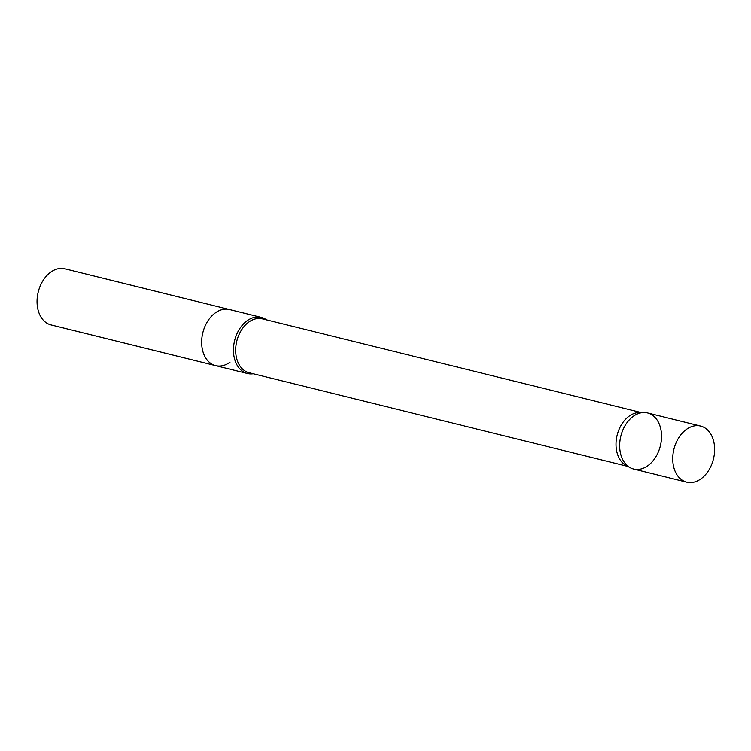 <?xml version="1.0" encoding="UTF-8"?>
<svg xmlns="http://www.w3.org/2000/svg" width="751" height="751" viewBox="0 0 751 751"><rect width="100%" height="100%" fill="white"/><g stroke="black" fill="none" stroke-linecap="round" stroke-linejoin="round"><path stroke-width="1.13" d="M266.586 319.898A28.895 20.361 103.9 0 0 261.329 317.41L229.534 309.543A28.895 20.361 103.9 0 0 215.208 312.96A28.895 20.361 -76.1 0 1 229.534 309.543L64.933 268.82A28.895 20.361 103.9 0 0 50.608 272.247A28.895 20.361 103.9 0 0 39.183 288.722L39.118 288.928A27.045 19.057 103.9 0 0 37.588 295.105L37.55 295.321A28.895 20.361 103.9 0 0 51.059 324.93L215.659 365.643A28.895 20.361 103.9 0 0 229.984 362.226M39.183 288.722A28.895 20.361 103.9 0 0 37.55 295.321M215.208 312.96A28.895 20.361 103.9 0 0 201.653 342.597A28.895 20.361 103.9 0 0 215.659 365.643A28.895 20.361 -76.1 0 1 201.653 342.597A28.895 20.361 -76.1 0 1 215.208 312.96M261.329 317.41A28.895 20.361 103.9 0 0 247.004 320.827A28.895 20.361 103.9 0 0 233.448 350.454A28.895 20.361 103.9 0 0 247.455 373.51A28.895 20.361 103.9 0 0 253.265 373.754M643.973 412.524L639.354 412.543A27.74 19.545 103.9 0 0 629.019 416.232A27.74 19.545 103.9 0 0 616.064 442.301A27.74 19.545 103.9 0 0 626.231 465.573L630.314 467.751A28.895 20.361 103.9 0 0 660.364 445.878A28.895 20.361 103.9 0 0 643.973 412.524A28.895 20.361 103.9 0 0 633.215 416.364A28.895 20.361 103.9 0 0 619.716 443.512A28.895 20.361 103.9 0 0 630.314 467.751M686.292 429.488A28.895 20.361 103.9 0 0 672.736 459.124A28.895 20.361 103.9 0 0 686.743 482.18A28.895 20.361 103.9 0 0 713.45 459.011A28.895 20.361 103.9 0 0 700.617 426.07A28.895 20.361 103.9 0 0 686.292 429.488M686.743 482.18L633.666 469.037A28.895 20.361 -76.1 0 1 619.659 445.991A28.895 20.361 -76.1 0 1 633.215 416.364A28.895 20.361 -76.1 0 1 647.54 412.947L700.617 426.07M641.101 412.543L262.437 318.865A27.74 19.545 103.9 0 0 248.675 322.151A27.74 19.545 103.9 0 0 235.664 350.595A27.74 19.545 103.9 0 0 249.107 372.731L627.78 466.399M215.659 365.643L247.455 373.51"/></g></svg>
